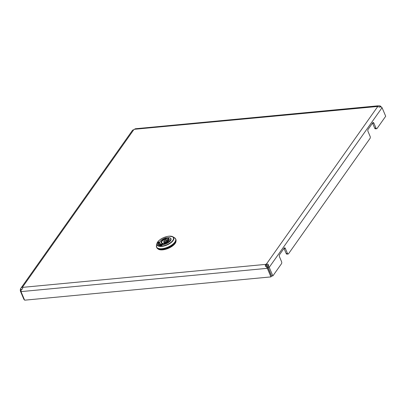 <?xml version="1.0" encoding="UTF-8"?>
<svg xmlns="http://www.w3.org/2000/svg" width="406" height="406" viewBox="0 0 406 406"><rect width="100%" height="100%" fill="white"/><g stroke="black" fill="none" stroke-linecap="round" stroke-linejoin="round"><path stroke-width="0.61" d="M24.309 299.415L23.939 299.45L20.3 290.879L20.975 290.813M287.428 253.354A1.482 0.776 84.6 0 0 288.153 254.004L286.89 254.12A1.482 0.776 -95.4 0 1 286.164 253.476L287.428 253.354L285.347 248.457A1.482 0.776 -95.4 0 0 284.621 247.807A1.482 0.776 -95.4 0 0 284.241 248.061L279.551 254.699A1.482 0.776 -95.4 0 0 279.48 256.754L281.561 261.652A1.482 0.776 84.6 0 1 281.495 263.707L272.868 275.918L271.609 276.034L267.655 266.463C268.199 265.671 267.98 265.25 267.001 265.209A1.482 0.66 -23 0 0 266.224 265.605L265.702 264.382C264.981 265.915 265.23 266.671 266.453 266.646L267.234 266.681L267.904 267.498L271.543 276.07L270.954 276.897L24.639 300.186L21 291.615L21.092 289.843C21.954 289.681 22.548 288.849 22.878 287.336A1.482 0.66 -23 0 0 22.853 287.25A1.482 0.66 -23 0 0 22.594 287.037L21.153 287.854L20.386 289.102L21.716 289.711M375.966 128.063A1.482 0.776 84.6 0 0 376.692 128.712L375.433 128.829A1.482 0.776 -95.4 0 1 374.708 128.184L375.966 128.063L373.885 123.165A1.482 0.776 -95.4 0 0 373.16 122.516A1.482 0.776 -95.4 0 0 372.779 122.769L368.09 129.407A1.482 0.776 -95.4 0 0 368.024 131.463L370.105 136.36A1.482 0.776 84.6 0 1 370.033 138.416L288.534 253.75A1.482 0.776 84.6 0 1 288.153 254.004M267.97 267.463L269.229 267.346L268.386 265.656C268.985 264.753 268.351 264.199 266.478 263.981A1.482 0.66 -23 0 0 265.702 264.382L22.878 287.336M381.346 106.966L380.067 105.875L378.108 105.814L377.402 106.316A1.482 0.66 -23 0 0 377.428 106.402A1.482 0.66 -23 0 0 377.687 106.616C379.361 107.082 380.392 107.082 380.772 106.616L380.625 106.783M132.752 130.093L133.802 129.671A1.482 0.66 -23 0 0 134.579 129.27C135.716 128.707 135.756 128.641 134.706 129.067L134.69 129.174M22.817 287.56L22.594 287.037L133.802 129.671M377.687 106.616L266.478 263.981L267.001 265.209M134.579 129.27L377.473 106.484M22.462 288.58L21.828 289.544M20.386 289.102L20.3 290.879M268.386 265.656L267.655 266.463M380.701 106.702L382.061 107.676L385.7 116.248L377.072 128.458A1.482 0.776 84.6 0 1 376.692 128.712M373.885 123.165L372.627 123.282L374.708 128.184M285.347 248.457L284.083 248.573L286.164 253.476M382.061 107.676L269.229 267.346L272.868 275.918M380.067 105.875L379.889 107.26M266.224 265.605L266.549 266.651M266.24 266.651L267.315 268.325L267.904 267.498M21 291.615L267.315 268.325L270.954 276.897M159.091 242.088L157.843 243.108M158.746 242.194L159.066 241.991L159.213 242.661L158.766 242.905A7.049 3.121 157 0 0 158.827 243.91A7.049 3.121 157 0 0 160.827 245.077L161.294 244.854L160.883 245.204A7.049 3.121 157 0 1 158.878 244.031A7.049 3.121 157 0 1 158.858 243.97M158.173 244.26A7.79 3.451 -23 0 1 158.132 243.184L157.853 243.092M162.116 245.249L160.329 245.726M158.081 243.062A7.79 3.451 -23 0 0 158.147 244.199A7.79 3.451 -23 0 0 160.39 245.498L160.345 245.711M162.095 245.285L161.344 244.975M158.695 242.072L157.802 242.971M162.085 245.178L161.294 244.854M167.693 236.388A9.105 4.035 157 0 1 168.977 236.206A9.105 4.035 157 0 1 172.865 236.769A9.105 4.035 157 0 1 171.601 242.194A9.105 4.035 157 0 1 161.781 246.391A9.105 4.035 157 0 1 156.919 243.534L156.467 245.457L156.792 247.665A10.389 4.603 -23 0 0 162.253 249.411A10.389 4.603 -23 0 0 172.327 245.518A10.389 4.603 -23 0 0 175.92 239.545L175.696 239.022A10.389 4.603 157 0 1 172.103 244.991A10.389 4.603 157 0 1 162.03 248.888A10.389 4.603 157 0 1 156.574 247.137A10.389 4.603 157 0 1 156.406 246.406M176.011 241.042A10.018 4.441 157 0 1 162.674 249.847A10.018 4.441 157 0 1 157.807 248.766M168.622 240.809L167.84 238.901L168.13 238.418A4.425 1.964 157 0 1 168.952 240.509A4.425 1.964 157 0 1 164.846 243.062L164.054 244.397M164.765 243.047C168.038 241.595 169.469 240.443 169.058 239.591A4.055 1.797 -23 0 0 167.84 238.901L168.744 237.546A5.912 2.619 157 0 1 170.647 238.581A5.912 2.619 157 0 1 164.232 243.935L164.014 244.31M168.586 237.84L168.744 237.546L168.586 237.84M163.288 244.529L162.806 243.433L162.258 243.311A4.425 1.964 157 0 1 161.436 241.22A4.425 1.964 157 0 1 165.541 238.662L166.155 237.794L166.627 238.023L165.881 239.083L165.541 238.662M162.106 244.605L162.806 243.433L162.258 243.311L161.644 244.179A5.912 2.619 157 0 1 159.766 243.199A5.912 2.619 157 0 1 166.155 237.794M162.055 244.493L161.644 244.179M168.571 240.682A5.821 2.578 -23 0 0 167.79 240.809L166.627 238.023M167.404 241.352L167.79 240.809M164.166 243.174A4.03 1.786 -23 0 0 163.126 244.158M162.557 243.265L161.593 242.758A4.055 1.797 -23 0 1 165.881 239.083L166.303 240.078M170.094 237.946A6.161 2.73 157 0 1 169.708 241.595A6.161 2.73 157 0 1 162.882 244.6A6.161 2.73 157 0 1 159.69 242.362M166.546 237.901A6.161 2.73 157 0 1 167.749 237.713A6.161 2.73 157 0 1 168.546 237.677M168.399 237.88A6.009 2.664 -23 0 0 167.744 237.916A6.009 2.664 -23 0 0 166.658 238.083M159.741 243.138A6.009 2.664 -23 0 0 159.837 243.63A6.009 2.664 -23 0 0 161.004 244.508M156.467 245.457A10.333 4.578 -23 0 0 161.984 248.695A10.333 4.578 -23 0 0 173.129 243.935A10.333 4.578 -23 0 0 174.56 237.774L175.696 239.022A10.389 4.603 157 0 0 175.285 238.393M174.56 237.774L172.865 236.769L168.886 236.175C162.725 237.266 158.736 239.718 156.919 243.534A9.105 4.035 157 0 1 160.238 239.555M168.789 236.241A8.79 3.898 -23 0 0 157.853 241.859A8.79 3.898 -23 0 0 161.842 246.072A8.79 3.898 -23 0 0 172.783 240.448A8.79 3.898 -23 0 0 168.789 236.241M170.728 240.382A6.009 2.664 -23 0 0 170.906 238.931A6.009 2.664 -23 0 0 170.621 238.52M167.576 241.737L167.089 240.626A1.837 0.812 157 0 1 166.962 241.2A1.837 0.812 157 0 1 164.674 242.377A1.837 0.812 157 0 1 163.709 242.062L164.349 243.615M165.684 240.169A1.243 0.553 -23 0 0 164.136 240.961A1.243 0.553 -23 0 0 164.704 241.56A1.243 0.553 -23 0 0 166.252 240.763A1.243 0.553 -23 0 0 165.684 240.169M21.153 287.854L132.473 130.331M135.396 128.758L378.108 105.814M170.906 238.931C170.753 241.504 168.089 243.387 162.923 244.574C161.197 244.686 160.167 244.371 159.837 243.63M167.891 238.606L168.591 237.606M164.039 244.057L164.74 243.062M167.089 240.626L165.836 240.068C164.643 240.073 163.933 240.743 163.709 242.062M160.152 244.052L159.766 243.199M170.987 239.449L170.647 238.581"/></g></svg>
